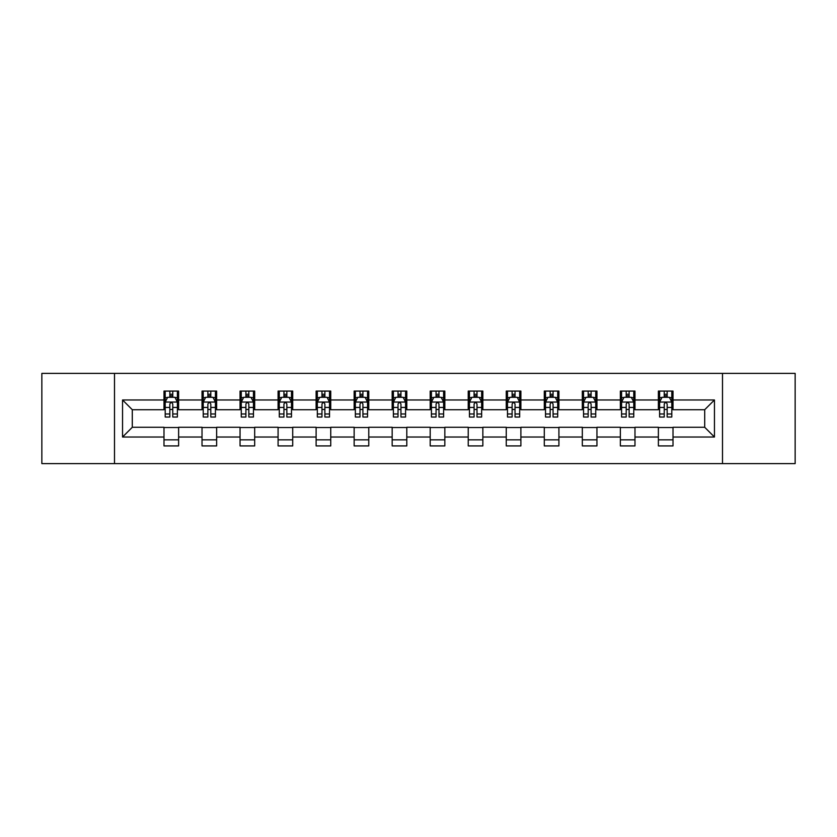 <?xml version="1.0" encoding="UTF-8"?>
<svg xmlns="http://www.w3.org/2000/svg" width="837" height="837" viewBox="0 0 837 837"><rect width="100%" height="100%" fill="white"/><g stroke="black" fill="none" stroke-linecap="round" stroke-linejoin="round"><path stroke-width="1.26" d="M722.498 463.604L795.15 463.604L795.15 373.396L722.498 373.396L722.498 463.604L114.502 463.604L114.502 373.396L41.85 373.396L41.85 463.604L114.502 463.604M722.498 373.396L114.502 373.396M673.011 399.971L673.011 391.078L658.384 391.078L658.384 399.971L634.98 399.971L634.98 391.078L620.353 391.078L620.353 399.971L596.948 399.971L596.948 391.078L582.322 391.078L582.322 399.971L558.917 399.971L558.917 391.078L544.291 391.078L544.291 399.971L520.886 399.971L520.886 391.078L506.259 391.078L506.259 399.971L482.855 399.971L482.855 391.078L468.228 391.078L468.228 399.971L444.834 399.971L444.834 391.078L430.197 391.078L430.197 399.971L406.803 399.971L406.803 391.078L392.166 391.078L392.166 399.971L368.772 399.971L368.772 391.078L354.145 391.078L354.145 399.971L330.741 399.971L330.741 391.078L316.114 391.078L316.114 399.971L292.709 399.971L292.709 391.078L278.083 391.078L278.083 399.971L254.678 399.971L254.678 391.078L240.052 391.078L240.052 399.971L216.647 399.971L216.647 391.078L202.02 391.078L202.02 399.971L178.616 399.971L178.616 391.078L163.989 391.078L163.989 399.971L122.547 399.971L122.547 437.029L132.298 427.278L163.989 427.278L163.989 445.922L178.616 445.922L178.616 427.278L202.02 427.278L202.02 445.922L216.647 445.922L216.647 427.278L240.052 427.278L240.052 445.922L254.678 445.922L254.678 427.278L278.083 427.278L278.083 445.922L292.709 445.922L292.709 427.278L316.114 427.278L316.114 445.922L330.741 445.922L330.741 427.278L354.145 427.278L354.145 445.922L368.772 445.922L368.772 427.278L392.166 427.278L392.166 445.922L406.803 445.922L406.803 427.278L430.197 427.278L430.197 445.922L444.834 445.922L444.834 427.278L468.228 427.278L468.228 445.922L482.855 445.922L482.855 427.278L506.259 427.278L506.259 445.922L520.886 445.922L520.886 427.278L544.291 427.278L544.291 445.922L558.917 445.922L558.917 427.278L582.322 427.278L582.322 445.922L596.948 445.922L596.948 427.278L620.353 427.278L620.353 445.922L634.98 445.922L634.98 427.278L658.384 427.278L658.384 445.922L673.011 445.922L673.011 427.278L704.702 427.278L704.702 409.722L673.011 409.722L673.011 399.971L714.453 399.971L714.453 437.029L673.011 437.029M658.384 437.029L634.98 437.029M620.353 437.029L596.948 437.029M582.322 437.029L558.917 437.029M544.291 437.029L520.886 437.029M506.259 437.029L482.855 437.029M468.228 437.029L444.834 437.029M430.197 437.029L406.803 437.029M392.166 437.029L368.772 437.029M354.145 437.029L330.741 437.029M316.114 437.029L292.709 437.029M278.083 437.029L254.678 437.029M240.052 437.029L216.647 437.029M202.02 437.029L178.616 437.029M163.989 437.029L122.547 437.029M658.384 399.971L658.384 409.722L634.98 409.722L634.98 399.971M620.353 399.971L620.353 409.722L596.948 409.722L596.948 399.971M582.322 399.971L582.322 409.722L558.917 409.722L558.917 399.971M544.291 399.971L544.291 409.722L520.886 409.722L520.886 399.971M506.259 399.971L506.259 409.722L482.855 409.722L482.855 399.971M468.228 399.971L468.228 409.722L444.834 409.722L444.834 399.971M430.197 399.971L430.197 409.722L406.803 409.722L406.803 399.971M392.166 399.971L392.166 409.722L368.772 409.722L368.772 399.971M354.145 399.971L354.145 409.722L330.741 409.722L330.741 399.971M316.114 399.971L316.114 409.722L292.709 409.722L292.709 399.971M278.083 399.971L278.083 409.722L254.678 409.722L254.678 399.971M240.052 399.971L240.052 409.722L216.647 409.722L216.647 399.971M202.02 399.971L202.02 409.722L178.616 409.722L178.616 399.971M163.989 399.971L163.989 409.722L132.298 409.722L122.547 399.971M132.298 409.722L132.298 427.278M714.453 437.029L704.702 427.278M704.702 409.722L714.453 399.971M163.989 397.167L165.203 397.167M169.838 397.167L172.767 397.167M177.392 397.167L178.616 397.167M163.989 409.481L165.203 409.481M169.838 409.481L172.767 409.481M177.392 409.481L178.616 409.481M163.989 427.519L178.616 427.519M163.989 439.833L178.616 439.833M202.02 427.519L216.647 427.519M202.02 439.833L216.647 439.833M202.02 397.167L203.234 397.167M207.869 397.167L210.798 397.167M215.423 397.167L216.647 397.167M202.02 409.481L203.234 409.481M207.869 409.481L210.798 409.481M215.423 409.481L216.647 409.481M240.052 427.519L254.678 427.519M240.052 439.833L254.678 439.833M240.052 397.167L241.265 397.167M245.9 397.167L248.83 397.167M253.454 397.167L254.678 397.167M240.052 409.481L241.265 409.481M245.9 409.481L248.83 409.481M253.454 409.481L254.678 409.481M278.083 427.519L292.709 427.519M278.083 439.833L292.709 439.833M278.083 397.167L279.296 397.167M283.931 397.167L286.85 397.167M291.485 397.167L292.709 397.167M278.083 409.481L279.296 409.481M283.931 409.481L286.85 409.481M291.485 409.481L292.709 409.481M316.114 427.519L330.741 427.519M316.114 439.833L330.741 439.833M316.114 397.167L317.328 397.167M321.963 397.167L324.882 397.167M329.516 397.167L330.741 397.167M316.114 409.481L317.328 409.481M321.963 409.481L324.882 409.481M329.516 409.481L330.741 409.481M354.145 427.519L368.772 427.519M354.145 439.833L368.772 439.833M354.145 397.167L355.359 397.167M359.994 397.167L362.913 397.167M367.548 397.167L368.772 397.167M354.145 409.481L355.359 409.481M359.994 409.481L362.913 409.481M367.548 409.481L368.772 409.481M392.166 427.519L406.803 427.519M392.166 439.833L406.803 439.833M392.166 397.167L393.39 397.167M398.025 397.167L400.944 397.167M405.579 397.167L406.803 397.167M392.166 409.481L393.39 409.481M398.025 409.481L400.944 409.481M405.579 409.481L406.803 409.481M430.197 427.519L444.834 427.519M430.197 439.833L444.834 439.833M430.197 397.167L431.421 397.167M436.056 397.167L438.975 397.167M443.61 397.167L444.834 397.167M430.197 409.481L431.421 409.481M436.056 409.481L438.975 409.481M443.61 409.481L444.834 409.481M468.228 427.519L482.855 427.519M468.228 439.833L482.855 439.833M468.228 397.167L469.452 397.167M474.087 397.167L477.006 397.167M481.641 397.167L482.855 397.167M468.228 409.481L469.452 409.481M474.087 409.481L477.006 409.481M481.641 409.481L482.855 409.481M506.259 427.519L520.886 427.519M506.259 439.833L520.886 439.833M506.259 397.167L507.484 397.167M512.118 397.167L515.037 397.167M519.672 397.167L520.886 397.167M506.259 409.481L507.484 409.481M512.118 409.481L515.037 409.481M519.672 409.481L520.886 409.481M544.291 427.519L558.917 427.519M544.291 439.833L558.917 439.833M544.291 397.167L545.515 397.167M550.15 397.167L553.069 397.167M557.704 397.167L558.917 397.167M544.291 409.481L545.515 409.481M550.15 409.481L553.069 409.481M557.704 409.481L558.917 409.481M582.322 427.519L596.948 427.519M582.322 439.833L596.948 439.833M582.322 397.167L583.546 397.167M588.17 397.167L591.1 397.167M595.735 397.167L596.948 397.167M582.322 409.481L583.546 409.481M588.17 409.481L591.1 409.481M595.735 409.481L596.948 409.481M620.353 427.519L634.98 427.519M620.353 439.833L634.98 439.833M620.353 397.167L621.577 397.167M626.202 397.167L629.131 397.167M633.766 397.167L634.98 397.167M620.353 409.481L621.577 409.481M626.202 409.481L629.131 409.481M633.766 409.481L634.98 409.481M658.384 427.519L673.011 427.519M658.384 439.833L673.011 439.833M658.384 397.167L659.608 397.167M664.233 397.167L667.162 397.167M671.797 397.167L673.011 397.167M658.384 409.481L659.608 409.481M664.233 409.481L667.162 409.481M671.797 409.481L673.011 409.481M172.767 394.248L169.838 394.248M177.392 413.98L172.767 413.98L172.767 417.035L177.392 417.035L177.392 402.168L174.954 397.293L167.641 397.293L165.203 402.168L165.203 417.035L169.838 417.035L169.838 413.98L165.203 413.98M165.203 402.168L165.203 391.078M177.392 402.168L177.392 391.078M169.838 397.293L169.838 391.078M172.767 391.078L172.767 397.293M172.767 413.98L172.767 403.999C171.794 402.116 170.811 402.116 169.838 403.999L169.838 413.98M210.798 394.248L207.869 394.248M215.423 413.98L210.798 413.98L210.798 417.035L215.423 417.035L215.423 402.168L212.985 397.293L205.672 397.293L203.234 402.168L203.234 417.035L207.869 417.035L207.869 413.98L203.234 413.98M203.234 402.168L203.234 391.078M215.423 402.168L215.423 391.078M207.869 397.293L207.869 391.078M210.798 391.078L210.798 397.293M210.798 413.98L210.798 403.999C209.815 402.116 208.842 402.116 207.869 403.999L207.869 413.98M248.83 394.248L245.9 394.248M253.454 413.98L248.83 413.98L248.83 417.035L253.454 417.035L253.454 402.168L251.016 397.293L243.703 397.293L241.265 402.168L241.265 417.035L245.9 417.035L245.9 413.98L241.265 413.98M241.265 402.168L241.265 391.078M253.454 402.168L253.454 391.078M245.9 397.293L245.9 391.078M248.83 391.078L248.83 397.293M248.83 413.98L248.83 403.999C247.846 402.116 246.873 402.116 245.9 403.999L245.9 413.98M286.85 394.248L283.931 394.248M291.485 413.98L286.85 413.98L286.85 417.035L291.485 417.035L291.485 402.168L289.047 397.293L281.734 397.293L279.296 402.168L279.296 417.035L283.931 417.035L283.931 413.98L279.296 413.98M279.296 402.168L279.296 391.078M291.485 402.168L291.485 391.078M283.931 397.293L283.931 391.078M286.85 391.078L286.85 397.293M286.85 413.98L286.85 403.999C285.877 402.116 284.904 402.116 283.931 403.999L283.931 413.98M324.882 394.248L321.963 394.248M329.516 413.98L324.882 413.98L324.882 417.035L329.516 417.035L329.516 402.168L327.079 397.293L319.765 397.293L317.328 402.168L317.328 417.035L321.963 417.035L321.963 413.98L317.328 413.98M317.328 402.168L317.328 391.078M329.516 402.168L329.516 391.078M321.963 397.293L321.963 391.078M324.882 391.078L324.882 397.293M324.882 413.98L324.882 403.999C323.909 402.116 322.936 402.116 321.963 403.999L321.963 413.98M362.913 394.248L359.994 394.248M367.548 413.98L362.913 413.98L362.913 417.035L367.548 417.035L367.548 402.168L365.11 397.293L357.797 397.293L355.359 402.168L355.359 417.035L359.994 417.035L359.994 413.98L355.359 413.98M355.359 402.168L355.359 391.078M367.548 402.168L367.548 391.078M359.994 397.293L359.994 391.078M362.913 391.078L362.913 397.293M362.913 413.98L362.913 403.999C361.94 402.116 360.967 402.116 359.994 403.999L359.994 413.98M400.944 394.248L398.025 394.248M405.579 413.98L400.944 413.98L400.944 417.035L405.579 417.035L405.579 402.168L403.141 397.293L395.828 397.293L393.39 402.168L393.39 417.035L398.025 417.035L398.025 413.98L393.39 413.98M393.39 402.168L393.39 391.078M405.579 402.168L405.579 391.078M398.025 397.293L398.025 391.078M400.944 391.078L400.944 397.293M400.944 413.98L400.944 403.999C399.971 402.116 398.998 402.116 398.025 403.999L398.025 413.98M438.975 394.248L436.056 394.248M443.61 413.98L438.975 413.98L438.975 417.035L443.61 417.035L443.61 402.168L441.172 397.293L433.859 397.293L431.421 402.168L431.421 417.035L436.056 417.035L436.056 413.98L431.421 413.98M431.421 402.168L431.421 391.078M443.61 402.168L443.61 391.078M436.056 397.293L436.056 391.078M438.975 391.078L438.975 397.293M438.975 413.98L438.975 403.999C438.002 402.116 437.029 402.116 436.056 403.999L436.056 413.98M477.006 394.248L474.087 394.248M481.641 413.98L477.006 413.98L477.006 417.035L481.641 417.035L481.641 402.168L479.203 397.293L471.89 397.293L469.452 402.168L469.452 417.035L474.087 417.035L474.087 413.98L469.452 413.98M469.452 402.168L469.452 391.078M481.641 402.168L481.641 391.078M474.087 397.293L474.087 391.078M477.006 391.078L477.006 397.293M477.006 413.98L477.006 403.999C476.033 402.116 475.06 402.116 474.087 403.999L474.087 413.98M515.037 394.248L512.118 394.248M519.672 413.98L515.037 413.98L515.037 417.035L519.672 417.035L519.672 402.168L517.235 397.293L509.921 397.293L507.484 402.168L507.484 417.035L512.118 417.035L512.118 413.98L507.484 413.98M507.484 402.168L507.484 391.078M519.672 402.168L519.672 391.078M512.118 397.293L512.118 391.078M515.037 391.078L515.037 397.293M515.037 413.98L515.037 403.999C514.064 402.116 513.091 402.116 512.118 403.999L512.118 413.98M553.069 394.248L550.15 394.248M557.704 413.98L553.069 413.98L553.069 417.035L557.704 417.035L557.704 402.168L555.266 397.293L547.953 397.293L545.515 402.168L545.515 417.035L550.15 417.035L550.15 413.98L545.515 413.98M545.515 402.168L545.515 391.078M557.704 402.168L557.704 391.078M550.15 397.293L550.15 391.078M553.069 391.078L553.069 397.293M553.069 413.98L553.069 403.999C552.096 402.116 551.123 402.116 550.15 403.999L550.15 413.98M591.1 394.248L588.17 394.248M595.735 413.98L591.1 413.98L591.1 417.035L595.735 417.035L595.735 402.168L593.297 397.293L585.984 397.293L583.546 402.168L583.546 417.035L588.17 417.035L588.17 413.98L583.546 413.98M583.546 402.168L583.546 391.078M595.735 402.168L595.735 391.078M588.17 397.293L588.17 391.078M591.1 391.078L591.1 397.293M591.1 413.98L591.1 403.999C590.127 402.116 589.154 402.116 588.17 403.999L588.17 413.98M629.131 394.248L626.202 394.248M633.766 413.98L629.131 413.98L629.131 417.035L633.766 417.035L633.766 402.168L631.328 397.293L624.015 397.293L621.577 402.168L621.577 417.035L626.202 417.035L626.202 413.98L621.577 413.98M621.577 402.168L621.577 391.078M633.766 402.168L633.766 391.078M626.202 397.293L626.202 391.078M629.131 391.078L629.131 397.293M629.131 413.98L629.131 403.999C628.158 402.116 627.185 402.116 626.202 403.999L626.202 413.98M667.162 394.248L664.233 394.248M671.797 413.98L667.162 413.98L667.162 417.035L671.797 417.035L671.797 402.168L669.359 397.293L662.046 397.293L659.608 402.168L659.608 417.035L664.233 417.035L664.233 413.98L659.608 413.98M659.608 402.168L659.608 391.078M671.797 402.168L671.797 391.078M664.233 397.293L664.233 391.078M667.162 391.078L667.162 397.293M667.162 413.98L667.162 403.999C666.189 402.116 665.216 402.116 664.233 403.999L664.233 413.98M177.339 402.042L165.266 402.042M165.203 397.585L167.494 397.585M175.1 397.585L177.392 397.585M169.838 407.441L165.203 407.441M177.392 407.441L172.767 407.441M172.767 395.796L169.838 395.796M215.36 402.042L203.297 402.042M203.234 397.585L205.525 397.585M213.132 397.585L215.423 397.585M207.869 407.441L203.234 407.441M215.423 407.441L210.798 407.441M210.798 395.796L207.869 395.796M253.391 402.042L241.328 402.042M241.265 397.585L243.557 397.585M251.163 397.585L253.454 397.585M245.9 407.441L241.265 407.441M253.454 407.441L248.83 407.441M248.83 395.796L245.9 395.796M291.422 402.042L279.359 402.042M279.296 397.585L281.588 397.585M289.194 397.585L291.485 397.585M283.931 407.441L279.296 407.441M291.485 407.441L286.85 407.441M286.85 395.796L283.931 395.796M329.454 402.042L317.39 402.042M317.328 397.585L319.619 397.585M327.225 397.585L329.516 397.585M321.963 407.441L317.328 407.441M329.516 407.441L324.882 407.441M324.882 395.796L321.963 395.796M367.485 402.042L355.422 402.042M355.359 397.585L357.65 397.585M365.256 397.585L367.548 397.585M359.994 407.441L355.359 407.441M367.548 407.441L362.913 407.441M362.913 395.796L359.994 395.796M405.516 402.042L393.453 402.042M393.39 397.585L395.681 397.585M403.288 397.585L405.579 397.585M398.025 407.441L393.39 407.441M405.579 407.441L400.944 407.441M400.944 395.796L398.025 395.796M443.547 402.042L431.484 402.042M431.421 397.585L433.712 397.585M441.319 397.585L443.61 397.585M436.056 407.441L431.421 407.441M443.61 407.441L438.975 407.441M438.975 395.796L436.056 395.796M481.578 402.042L469.515 402.042M469.452 397.585L471.744 397.585M479.35 397.585L481.641 397.585M474.087 407.441L469.452 407.441M481.641 407.441L477.006 407.441M477.006 395.796L474.087 395.796M519.61 402.042L507.546 402.042M507.484 397.585L509.775 397.585M517.381 397.585L519.672 397.585M512.118 407.441L507.484 407.441M519.672 407.441L515.037 407.441M515.037 395.796L512.118 395.796M557.641 402.042L545.578 402.042M545.515 397.585L547.806 397.585M555.412 397.585L557.704 397.585M550.15 407.441L545.515 407.441M557.704 407.441L553.069 407.441M553.069 395.796L550.15 395.796M595.672 402.042L583.609 402.042M583.546 397.585L585.837 397.585M593.443 397.585L595.735 397.585M588.17 407.441L583.546 407.441M595.735 407.441L591.1 407.441M591.1 395.796L588.17 395.796M633.703 402.042L621.64 402.042M621.577 397.585L623.868 397.585M631.475 397.585L633.766 397.585M626.202 407.441L621.577 407.441M633.766 407.441L629.131 407.441M629.131 395.796L626.202 395.796M671.734 402.042L659.661 402.042M659.608 397.585L661.9 397.585M669.506 397.585L671.797 397.585M664.233 407.441L659.608 407.441M671.797 407.441L667.162 407.441M667.162 395.796L664.233 395.796"/></g></svg>
